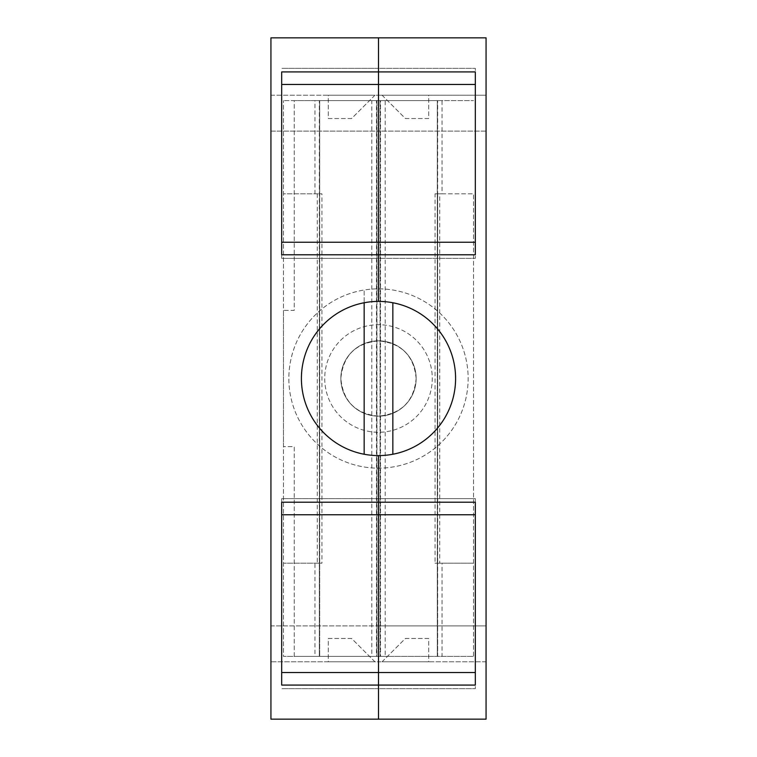 <?xml version="1.0" encoding="UTF-8"?>
<svg xmlns="http://www.w3.org/2000/svg" width="757" height="757" viewBox="0 0 757 757"><rect width="100%" height="100%" fill="white"/><g stroke="black" fill="none" stroke-linecap="round" stroke-linejoin="round"><path stroke-width="0.57" stroke-dasharray="3.79 2.84" d="M486.07 37.85L378.5 37.85L378.5 131.084L378.5 95.221L486.07 95.221L270.93 95.221L270.93 131.084L378.5 131.084L378.5 301.409L378.5 131.084L486.07 131.084L486.07 37.85M475.32 254.787L475.32 242.24L475.32 258.374L475.32 242.24L378.5 242.24L378.5 258.374L475.32 258.374L281.68 258.374L281.68 242.24L281.68 258.374L378.5 258.374L378.5 242.24L378.5 258.374L378.5 242.24L281.68 242.24L281.68 254.787M475.32 71.915L475.32 84.462L475.32 68.329L475.32 84.462L378.5 84.462L378.5 68.329L475.32 68.329L378.5 68.329L378.5 84.462L281.68 84.462L281.68 71.915M428.699 95.221L382.086 95.221L405.392 118.527L428.699 118.527L428.699 95.221L382.086 95.221L405.392 118.527L428.699 118.527L428.699 95.221M486.07 131.084L270.93 131.084L270.93 625.916L378.5 625.916L378.5 455.591A77.091 77.091 0 0 0 455.591 378.5A77.091 77.091 0 0 0 378.5 301.409A77.091 77.091 0 0 0 301.409 378.5A77.091 77.091 0 0 0 378.5 455.591L378.5 661.779L378.5 625.916L486.07 625.916L270.93 625.916L270.93 661.779L486.07 661.779L486.07 131.084M486.07 661.779L378.5 661.779L378.5 719.15L378.5 661.779L270.93 661.779L270.93 719.15L486.07 719.15L486.07 661.779M428.699 661.779L382.086 661.779L405.392 638.473L428.699 638.473L428.699 661.779L382.086 661.779L405.392 638.473L428.699 638.473L428.699 661.779M475.32 685.085L475.32 672.538L475.32 688.671L475.32 672.538L378.5 672.538L378.5 688.671L475.32 688.671L378.5 688.671L378.5 672.538L281.68 672.538L281.68 685.085M281.68 502.213L281.68 514.76L378.5 514.76L378.5 498.626L475.32 498.626L475.32 514.76L475.32 498.626L281.68 498.626L281.68 514.76L281.68 498.626L378.5 498.626L378.5 514.76L475.32 514.76L475.32 502.213M328.301 661.779L374.914 661.779L351.608 638.473L328.301 638.473L328.301 661.779L374.914 661.779L351.608 638.473L328.301 638.473L328.301 661.779M378.5 514.76L378.5 498.626L378.5 514.76M378.5 688.671L281.68 688.671L378.5 688.671L378.5 672.538L378.5 688.671M270.93 95.221L378.5 95.221L378.5 37.85L270.93 37.85L270.93 95.221M328.301 95.221L374.914 95.221L351.608 118.527L328.301 118.527L328.301 95.221L374.914 95.221L351.608 118.527L328.301 118.527L328.301 95.221M378.5 68.329L281.68 68.329L378.5 68.329L378.5 84.462L378.5 68.329M435.048 193.83L473.522 193.83L437.357 193.83L437.357 100.605L319.691 100.605L473.522 100.605L294.236 100.605L294.236 310.37L283.478 310.37L283.478 446.63L294.236 446.63L294.236 656.395L437.669 656.395L437.357 446.63L437.669 656.395L473.522 656.395L473.522 193.83L437.669 193.83L437.669 100.605L437.357 656.395L283.478 656.395L319.643 656.395L283.478 656.395L283.478 100.605L283.478 656.395L442.031 656.395L442.031 563.17L473.522 563.17L435.048 563.17L435.048 193.83L442.031 193.83L442.031 100.605L473.522 100.605L294.236 100.605L294.236 310.37L283.478 310.37L283.478 446.63L294.236 446.63L294.236 656.395L473.522 656.395L314.969 656.395L314.969 563.17L283.478 563.17L319.331 563.17L283.478 563.17M437.669 310.37L437.669 446.63M437.357 100.605L437.357 310.37L437.357 100.605L376.939 100.605L437.357 100.605M416.151 378.5C413.909 355.639 401.361 343.091 378.5 340.849C355.639 343.091 343.091 355.639 340.849 378.5C343.091 401.361 355.639 413.909 378.5 416.151C401.361 413.909 413.909 401.361 416.151 378.5A37.651 37.651 0 0 1 378.5 416.151A37.651 37.651 0 0 1 340.849 378.5A37.651 37.651 0 0 1 378.5 340.849A37.651 37.651 0 0 1 416.151 378.5A37.651 37.651 0 0 0 378.5 340.849A37.651 37.651 0 0 0 340.849 378.5A37.651 37.651 0 0 0 378.5 416.151A37.651 37.651 0 0 0 416.151 378.5A37.651 37.651 90 0 1 378.5 416.151A37.651 37.651 90 0 1 340.849 378.5A37.651 37.651 90 0 1 378.5 340.849A37.651 37.651 90 0 1 416.151 378.5M319.331 563.17L321.952 563.17L321.952 193.83L314.969 193.83L319.643 193.83L319.643 100.605L376.475 100.605L314.969 100.605L319.643 100.605L319.331 656.395L319.331 100.605L283.478 100.605L319.691 100.605L283.478 100.605L314.969 100.605L314.969 193.83L283.478 193.83L319.331 193.83L283.478 193.83M473.522 563.17L437.669 563.17L437.669 656.395L473.522 656.395L473.522 193.83M437.669 193.83L437.669 563.17M317.268 193.83L317.268 563.17L314.969 563.17L319.643 563.17L319.643 656.395L376.475 656.395L376.475 100.605L371.791 100.605L371.791 656.395L380.525 656.395L380.525 100.605L385.209 100.605L385.209 656.395L380.525 656.395L437.357 656.395L437.357 563.17L442.031 563.17L439.732 563.17L439.732 193.83M321.952 193.83L319.331 193.83M435.048 563.17L439.732 563.17M321.952 563.17L317.268 563.17M392.845 454.247L392.845 302.753M364.155 454.247L364.155 290.007A89.648 89.648 0 0 0 364.155 466.993A89.648 89.648 0 0 0 457.171 335.521A89.648 89.648 0 0 0 335.521 299.829A89.648 89.648 0 0 0 299.829 421.479A89.648 89.648 0 0 0 421.479 457.171A89.648 89.648 0 0 0 364.155 290.007L364.155 302.753M331.301 404.285A53.785 53.785 0 0 0 404.285 425.699A53.785 53.785 0 0 0 425.699 352.715A53.785 53.785 0 0 0 352.715 331.301A53.785 53.785 0 0 0 331.301 404.285A53.785 53.785 0 0 0 404.285 425.699A53.785 53.785 0 0 0 425.699 352.715A53.785 53.785 0 0 0 352.715 331.301A53.785 53.785 0 0 0 331.301 404.285M411.543 360.446A37.651 37.651 0 0 0 360.446 345.457A37.651 37.651 0 0 0 345.457 396.554A37.651 37.651 0 0 0 396.554 411.543A37.651 37.651 0 0 0 411.543 360.446M319.691 100.605L319.691 656.395L319.691 100.605M437.309 100.605L437.309 656.395L437.309 100.605M380.061 656.395L380.061 100.605L380.061 656.395M376.939 100.605L376.939 656.395L376.939 100.605"/><path stroke-width="1.14" d="M486.07 37.85L378.5 37.85L378.5 71.915L475.32 71.915L475.32 254.787L378.5 254.787L378.5 242.24L475.32 242.24L475.32 84.462L378.5 84.462L378.5 242.24L281.68 242.24L281.68 84.462L378.5 84.462L378.5 301.409L378.5 254.787L281.68 254.787L281.68 71.915L378.5 71.915L378.5 84.462L378.5 37.85L270.93 37.85L270.93 719.15L378.5 719.15L378.5 672.538L475.32 672.538L475.32 514.76L281.68 514.76L281.68 672.538L378.5 672.538L378.5 502.213L475.32 502.213L475.32 685.085L378.5 685.085L378.5 719.15L486.07 719.15L486.07 37.85M378.5 485.171L378.5 685.085L281.68 685.085L281.68 502.213L378.5 502.213L378.5 455.591L378.5 485.171M378.5 455.591A77.091 77.091 0 0 0 455.591 378.5A77.091 77.091 0 0 0 378.5 301.409A77.091 77.091 0 0 0 301.409 378.5A77.091 77.091 0 0 0 378.5 455.591M392.845 302.753L392.845 454.247M364.155 302.753L364.155 454.247"/></g></svg>
